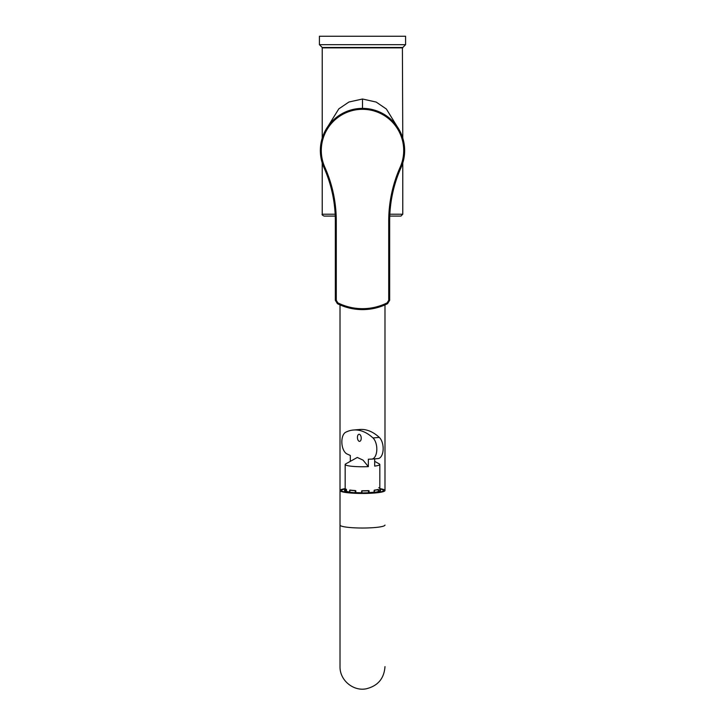 <?xml version="1.0" encoding="UTF-8"?>
<svg xmlns="http://www.w3.org/2000/svg" width="725" height="725" viewBox="0 0 725 725"><rect width="100%" height="100%" fill="white"/><g stroke="black" fill="none" stroke-linecap="round" stroke-linejoin="round"><path stroke-width="1.09" d="M402.402 47.487L402.774 138.094M402.774 162.944L402.774 214.21L400.907 216.086L389.76 216.086M325.362 130.591L338.802 108.868L348.933 102.017L362.5 99.008L376.166 102.062L386.389 109.04L399.638 130.591M335.24 216.086L324.093 216.086C322.353 215.243 321.728 214.618 322.226 214.21L335.158 214.21M319.417 44.678L319.417 36.25L405.583 36.25L405.583 44.678L402.774 47.487L322.226 47.487L319.417 44.678L405.583 44.678M387.159 302.851L388.727 300.304L389.66 300.304L387.576 303.684A56.052 56.052 0 0 1 337.424 303.684L335.34 300.304L335.34 221.016A131.134 131.134 0 0 0 323.993 167.665A42.15 42.15 0 0 1 372.179 109.502A42.15 42.15 0 0 1 401.007 167.665A131.134 131.134 0 0 0 389.66 221.016L389.66 300.304L387.576 303.684L387.159 302.851A55.118 55.118 0 0 1 337.841 302.851L337.424 303.684C354.135 311.569 370.856 311.569 387.576 303.684M388.727 300.304L388.727 221.016A132.068 132.068 0 0 1 400.146 167.285A41.216 41.216 0 0 0 362.5 109.312A41.216 41.216 0 0 0 324.854 167.285A132.068 132.068 0 0 1 336.273 221.016L336.273 300.304L337.841 302.851M336.273 300.304L335.34 300.304L337.424 303.684M380.054 491.061A17.563 2.311 0 0 0 380.063 490.979A17.563 2.311 0 0 0 379.827 490.608L379.818 488.55A17.328 2.275 0 0 0 379.827 488.478A17.328 2.275 0 0 0 378.767 487.689M345.173 490.608A17.563 2.311 0 0 0 344.937 490.979A17.563 2.311 0 0 0 344.946 491.061M345.173 489.864A18.034 2.374 0 0 0 344.629 490.834A18.034 2.374 0 0 0 362.5 492.891A18.034 2.374 0 0 0 380.371 490.834A18.034 2.374 0 0 0 379.827 489.864M362.5 493.281A20.98 2.755 0 0 0 383.48 490.517A20.98 2.755 0 0 0 379.827 488.967A20.98 2.755 180 0 1 383.48 490.517A20.98 2.755 180 0 1 362.5 493.281A20.98 2.755 180 0 1 341.52 490.517A20.98 2.755 0 0 0 362.5 493.281M345.173 488.967A20.98 2.755 0 0 0 341.52 490.517A20.98 2.755 180 0 1 345.173 488.967M345.173 488.632A22.484 2.954 0 0 0 340.016 490.517A22.484 2.954 0 0 0 362.5 493.471A22.484 2.954 0 0 0 384.984 490.517A22.484 2.954 0 0 0 379.827 488.632M384.984 304.908L384.984 490.517M345.182 488.405A17.328 2.275 0 0 0 345.173 488.478A17.328 2.275 0 0 0 346.233 489.257L346.233 491.305A17.328 2.275 0 0 0 347.746 491.713A17.328 2.275 0 0 0 349.867 492.076L349.867 490.037A17.328 2.275 0 0 0 355.214 490.544L355.214 492.583A17.328 2.275 0 0 0 361.956 492.792L361.956 490.752A17.328 2.275 0 0 0 368.463 490.617L368.463 492.656A17.328 2.275 0 0 0 374.363 492.175L374.363 490.136A17.328 2.275 0 0 0 378.223 489.429L378.223 491.478A17.328 2.275 0 0 0 379.818 490.589L379.809 488.732A17.328 2.275 0 0 0 379.827 488.623L379.827 464.48A17.328 2.275 180 0 1 374.689 466.103L374.689 458.853M350.311 461.354L350.311 455.454L347.003 453.968A11.238 5.945 85.3 0 1 341.883 443.129A11.238 5.945 85.3 0 1 345.689 432.254A71.186 37.637 85.3 0 1 353.447 430.016A71.186 37.637 85.3 0 1 372.976 437.945A11.238 5.945 85.3 0 1 376.782 450.316A11.238 5.945 85.3 0 1 371.753 459.097A11.238 5.945 85.3 0 1 371.653 459.106L368.354 459.224L368.354 466.628A17.328 2.275 180 0 1 345.173 464.48L345.173 488.623A17.328 2.275 0 0 0 346.459 489.484L346.459 491.342A17.328 2.275 0 0 0 349.667 492.012L349.667 490.154A17.328 2.275 0 0 0 355.794 490.725L355.794 492.583A17.328 2.275 0 0 0 361.666 492.755L361.666 490.897A17.328 2.275 0 0 0 369.061 490.734L369.061 492.583L368.463 492.393A15.642 2.057 0 0 0 368.527 492.42M355.603 490.716L355.603 492.366A15.642 2.057 0 0 0 355.794 492.375M361.757 490.897L361.757 492.511A14.989 1.967 0 0 0 361.956 492.483M371.843 459.088L377.997 458.581A11.238 5.945 -94.7 0 0 378.087 458.572A11.238 5.945 -94.7 0 0 383.126 449.79A11.238 5.945 -94.7 0 0 379.311 437.42A71.186 37.637 -94.7 0 0 359.79 429.49L353.447 430.016M357.434 437.42A3.562 1.885 85.3 0 1 359.038 434.266A3.562 1.885 85.3 0 1 361.204 437.664A3.562 1.885 85.3 0 1 359.627 441.362A3.562 1.885 85.3 0 1 357.434 437.42M369.061 492.583A17.328 2.275 0 0 0 371.744 492.402A17.328 2.275 0 0 0 374.145 492.166L374.145 490.308A17.328 2.275 0 0 0 378.477 489.502L378.477 491.36A17.328 2.275 0 0 0 379.809 490.589M345.173 464.48A17.328 2.275 180 0 1 345.635 463.955L357.298 457.457L363.044 460.121L368.354 466.628M374.689 461.354L379.365 463.955A17.328 2.275 180 0 1 379.827 464.48M402.774 47.868L322.226 47.868L322.226 138.094M389.842 214.21L402.774 214.21M362.5 108.369L362.5 99.008M336.273 221.016L335.34 221.016A131.134 131.134 0 0 0 323.993 167.665A42.15 42.15 0 0 1 372.179 109.502A42.15 42.15 0 0 1 401.007 167.665A131.134 131.134 0 0 0 389.66 221.016L388.727 221.016M323.993 167.665L324.854 167.285M401.007 167.665L400.146 167.285M340.016 304.908L340.016 525.063A22.484 2.954 0 0 0 362.5 528.027A22.484 2.954 0 0 0 384.984 525.063M372.976 437.945L379.311 437.42M322.226 162.944L322.226 214.21M340.016 525.063L340.016 666.619C339.744 680.775 353.927 691.577 366.433 688.75C377.952 685.841 384.132 678.464 384.984 666.619M340.016 503.639L340.016 666.619M379.827 491.169L379.827 488.478M345.173 491.169L345.173 488.478M378.087 458.572L371.753 459.097"/></g></svg>

